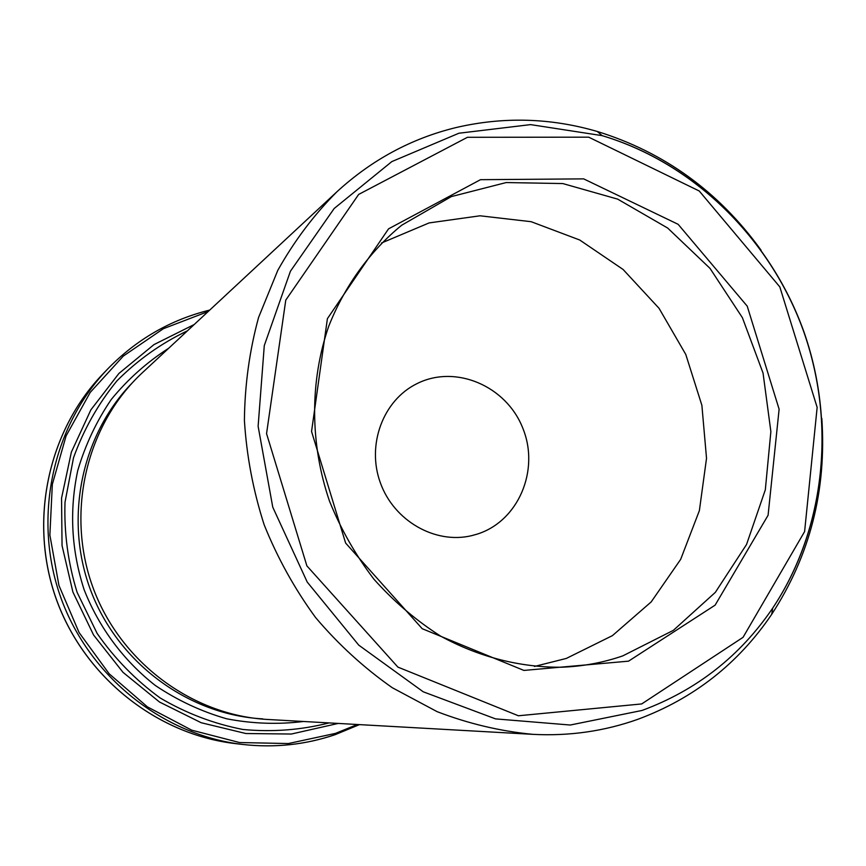 <?xml version="1.0" encoding="UTF-8"?>
<svg xmlns="http://www.w3.org/2000/svg" width="866" height="866" viewBox="0 0 866 866"><rect width="100%" height="100%" fill="white"/><g stroke="black" fill="none" stroke-linecap="round" stroke-linejoin="round"><path stroke-width="1.3" d="M532.85 734.346L267.681 719.473C191.83 715.392 119.714 661.678 92.662 586.672C65.535 511.676 86.687 424.275 142.425 372.683L336.896 191.797C313.903 214.909 294.191 241.105 277.77 270.398L258.577 317.454C249.495 350.752 244.775 385.078 244.407 420.411C246.604 455.852 253.186 490.621 264.141 524.731C277.499 557.975 294.667 588.923 315.625 617.588C338.476 644.531 364.045 667.913 392.309 687.734L437.135 711.668C468.484 723.695 500.396 731.25 532.85 734.346C569.417 736.241 604.457 731.207 637.993 719.256C693.731 698.526 738.297 663.572 771.682 614.373C809.97 555.604 826.684 490.275 821.812 418.386M761.062 250.177C718.877 191.776 664.276 152.21 597.269 131.47C550.473 117.841 503.406 116.542 456.079 127.551C411.523 138.398 371.795 159.809 336.896 191.797M476.852 534.225C518.258 521.538 540.016 470.303 522.847 428.291C506.426 385.987 455.473 364.056 416.795 383.735C383.118 400.265 366.426 444.767 380.347 482.763C393.922 520.888 435.197 544.454 471.667 535.653L476.852 534.225M628.543 661.159L715.121 605.15L768.088 515.27L779.119 409.207L747.217 306.153L678.154 224.326L583.652 178.872L480.489 179.684L388.542 228.851L327.402 318.666L311.554 431.485L345.621 543.047L422.207 628.705L523.908 670.425L628.543 661.159M534.43 666.452L566.321 658.431L612.424 635.633L651.21 601.892L680.665 559.371L699.382 510.604L706.526 458.309L701.882 405.32L685.775 354.432L659.058 308.328L623.087 269.467L579.711 240.001L531.139 221.696L480.002 215.796L429.114 222.919L381.495 243.01M622.795 655.876L673.347 630.351L715.348 592.355L746.535 544.508L765.317 489.831L770.87 431.582L763.054 373.094L742.378 317.649L710.001 268.363L667.675 228.05L617.685 199.137L562.803 183.56L506.199 182.553L451.305 196.604L401.672 225.236C369.782 251.356 344.657 285.953 328.712 326.298C309.736 381.224 309.866 443.738 329.502 501.133C340.879 529.245 355.677 555.258 373.895 579.159C393.792 601.469 416.026 620.446 440.61 636.109C478.66 656.958 520.087 667.513 561.309 667.231C582.547 666.463 603.05 662.685 622.795 655.876M642.052 710.456L570.272 725.026L495.558 718.888L423.225 691.793L358.751 645.138L307.214 582.049L272.768 507.184L258.122 426.267L264.282 345.577L290.435 271.21L334.179 208.489L391.833 161.596L458.926 133.223L530.609 124.617L602.108 135.637C693.504 162.84 769.658 237.706 803.269 330.022C836.404 422.5 825.666 528.747 772.732 608.073C740.073 656.157 696.513 690.278 642.052 710.456M641.695 703.939L743.05 637.333L804.611 531.562L817.147 407.388L779.822 286.917L699.241 190.996L588.718 137.174L467.445 137.293L358.654 194.428L285.78 300.091L266.555 433.628L306.889 565.888L397.895 667.112L518.398 715.771L641.695 703.939M132.217 382.934C80.744 435.641 63.499 520.585 91.45 592.387C119.378 664.2 189.373 714.948 262.744 718.877M338.27 723.424L291.344 734.032L245.901 733.524L201.193 722.731L159.485 702.012L122.961 672.297L93.571 635.005L72.896 592.019L62.049 545.591L61.551 498.134L71.369 452.117L90.865 409.867L118.913 373.463L153.975 344.603L194.201 324.523M187.478 330.78C161.292 343.261 137.791 359.931 116.986 380.802C98.237 403.74 83.742 429.406 73.502 457.8L65.015 502.226C63.997 532.817 68.024 562.846 77.085 592.29L97.144 633.457C114.691 658.669 135.735 680.189 160.264 698.028C186.287 713.335 213.837 723.814 242.924 729.475C272.26 732.235 300.989 730.049 329.102 722.915M208.219 311.489L163.36 328.712L123.297 356.088L90.237 392.385L66.097 435.879L52.339 484.31L49.871 535.101L58.942 585.448L79.077 632.537L109.148 673.77L147.426 706.883L191.732 730.179L239.568 742.541L288.346 743.548L335.532 733.372L357.387 724.496M335.012 734.682C305.427 744.717 274.803 747.986 243.13 744.5C163.306 735.396 89.588 677.19 60.999 598.103C32.453 518.994 51.96 427.111 107.546 369.111L102.383 374.513C47.673 431.614 28.47 521.96 56.528 599.716C84.63 677.461 157.125 734.682 235.704 743.645L243.13 744.5C274.847 747.997 305.525 744.717 335.174 734.66L359.466 724.615M168.718 348.229C147.014 362.14 127.876 379.211 111.281 399.442C96.483 421.201 85.312 444.897 77.745 470.541C69.215 510.561 71.348 550.289 84.143 589.746C99.06 627.698 123.697 660.758 155.393 685.526C177.595 700.41 201.334 711.495 226.611 718.78C252.309 723.738 277.943 724.636 303.522 721.475M597.269 131.47L602.108 135.637C693.558 163.014 769.582 237.847 803.161 330.076C836.253 422.456 825.59 528.574 772.732 608.073L771.682 614.373M102.383 374.513C47.619 431.679 28.437 522.014 56.485 599.737C84.576 677.439 157.049 734.671 235.704 743.645M209.734 310.071C170.461 319.781 136.406 339.461 107.546 369.111"/></g></svg>
